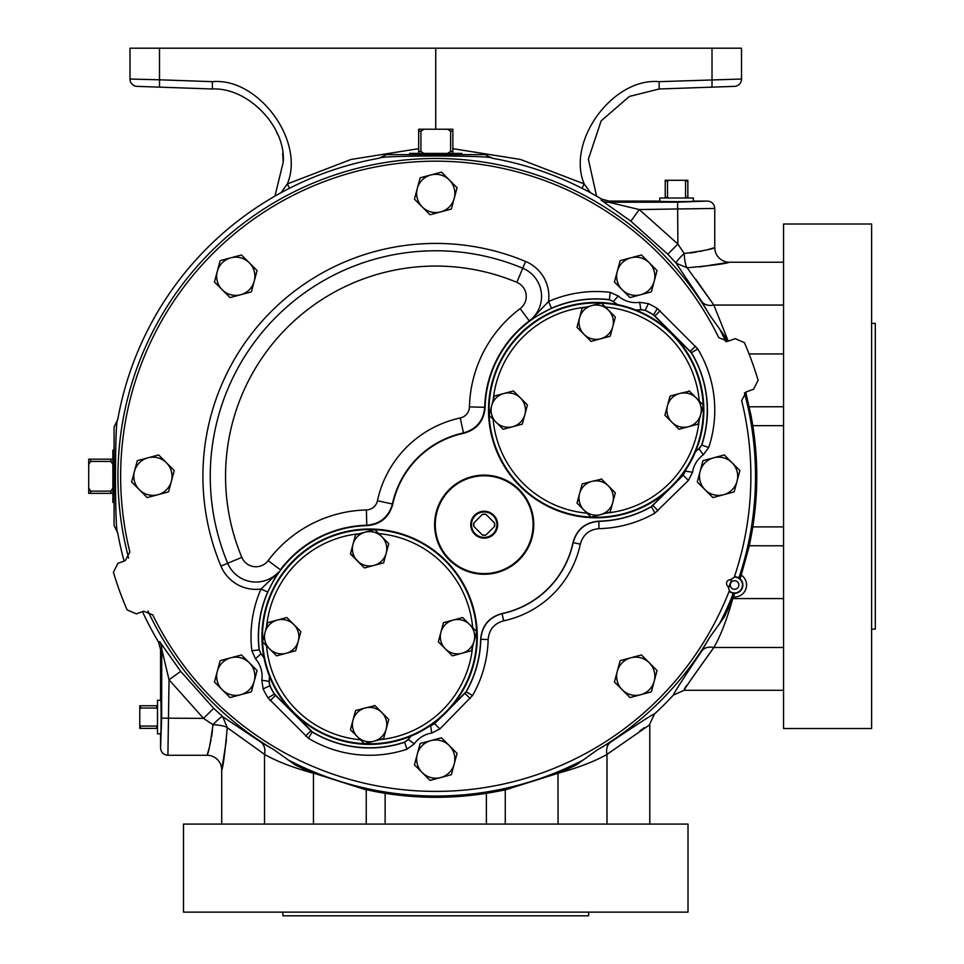 <?xml version="1.0" encoding="UTF-8"?>
<svg xmlns="http://www.w3.org/2000/svg" width="964" height="964" viewBox="0 0 964 964"><rect width="100%" height="100%" fill="white"/><g stroke="black" fill="none" stroke-linecap="round" stroke-linejoin="round"><path stroke-width="1.45" d="M282.874 912.137L282.874 915.8L588.63 915.8L588.63 912.137M183.497 912.137L688.007 912.137L688.007 824.075L183.497 824.075L183.497 912.137M274.945 196.126L283.199 162.326C286.224 126.802 247.977 87.206 212.369 88.989L137.069 86.362A7.338 7.338 0 0 1 129.995 79.024L129.995 48.2L159.506 48.2L159.506 79.807L212.369 81.663C258.485 77.349 305.323 141.262 287.332 183.931L289.501 188.257M783.563 690.296L684.151 690.296L673.402 695.044A323.012 323.012 0 0 1 654.532 713.914C653.447 713.842 638.831 723.241 610.658 742.123A14.677 11.038 58.9 0 0 606.983 754.378L649.784 724.723L649.784 824.075M366.272 789.709L377.057 791.914L366.272 789.709L313.517 773.14L295.129 764.874L274.571 750.161L260.846 742.123A14.677 11.038 -58.9 0 1 264.522 754.378L227.287 727.663A14.677 2.94 2.7 0 0 212.996 724.711C210.345 743.738 208.357 753.92 207.043 755.27A14.677 14.677 0 0 1 221.72 769.947C223.033 767.525 224.889 753.426 227.287 727.663L222.72 716.686L213.683 708.299L180.69 671.378L159.65 641.65L158.494 641.988A323.012 323.012 0 0 1 142.479 611.646M124.079 561.072A323.012 323.012 0 0 1 117.753 532.959C114.74 535.357 114.752 417.002 117.753 419.581L114.089 426.956L114.089 525.573L117.753 532.959M728.868 587.197A313.408 313.408 0 0 0 731.592 579.701M734.435 576.737A8.29 8.29 0 0 1 738.918 577.966L740.087 578.521L741.364 575.171A11.966 11.966 0 0 1 733.435 596.945L734.616 593.559L733.363 593.222A8.29 8.29 0 0 1 729.146 591.293M114.089 449.67L112.872 450.176L112.872 502.352L114.089 502.871L114.089 449.67M160.723 700.334L157.506 700.226L157.506 733.881L160.723 733.773M409.7 154.602L409.664 153.384L461.84 153.384L461.804 154.602M659.822 201.235L659.713 198.018L693.369 198.018L693.261 201.235M728.085 586.425A3.663 3.663 0 0 1 730.507 579.786L734.243 577.303A315.132 315.132 0 0 0 741.653 400.542L746.256 391.89L753.571 389.227L758.09 380.238A336.34 336.34 0 0 0 744.401 342.63L735.171 338.653L727.856 341.316L718.758 337.653A315.132 315.132 0 0 0 129.863 551.998L125.248 560.65L117.933 563.313L113.415 572.291A336.34 336.34 0 0 0 127.103 609.899L136.346 613.875L143.648 611.212L152.746 614.887A315.132 315.132 0 0 0 729.362 590.727L728.085 586.425M147.974 457.804L158.638 454.948L166.435 462.756A19.111 19.111 0 0 1 171.387 481.217L174.243 470.553L166.435 462.756A19.111 19.111 0 0 0 134.466 471.324A19.111 19.111 0 0 1 147.974 457.804L137.322 460.659L131.61 481.976L139.406 489.784A19.111 19.111 0 0 1 134.466 471.324M485.121 407.567C483.94 421.051 476.843 429.619 463.805 433.258A92.134 92.134 0 0 0 392.746 504.317L392.408 503.991A92.544 92.544 0 0 1 463.467 432.92L460.262 417.978A11.616 11.616 0 0 0 469.432 406.904L484.711 407.29A111.499 111.499 0 0 1 529.296 320.904A111.499 111.499 0 0 0 484.723 407.29L484.711 407.29C483.53 420.714 476.445 429.257 463.479 432.92L463.467 432.92A92.532 92.532 0 0 0 392.408 503.979L392.408 503.991C388.757 516.957 380.214 524.03 366.79 525.235L366.79 525.235C380.214 524.03 388.745 516.945 392.408 503.991L392.408 503.991A26.908 26.908 0 0 1 392.408 503.991A92.544 92.544 0 0 1 463.467 432.92L463.479 432.92C476.445 429.257 483.518 420.714 484.711 407.302L485.121 407.567A111.089 111.089 0 0 1 609.284 299.792L609.356 299.635A111.246 111.246 0 0 0 551.468 308.239L531.622 318.976A30.571 30.571 0 0 0 522.753 268.221A225.504 225.504 0 0 0 227.709 563.265A30.571 30.571 0 0 0 278.451 572.134L278.186 572.52A7.338 6.194 31.9 0 1 277.222 573.52L267.727 591.992L261.003 589.04L277.222 573.52M469.432 406.904A126.79 126.79 0 0 1 520.126 308.661A15.291 15.291 0 0 0 516.849 282.332L522.753 268.221A30.571 30.571 0 0 1 532.574 274.812M519.235 559.747A49.574 49.574 0 0 1 449.128 559.747A49.574 49.574 0 0 1 449.128 489.64A49.574 49.574 0 0 1 519.235 489.64A49.574 49.574 0 0 1 519.235 559.747M449.598 559.277A48.911 48.911 0 0 0 518.765 559.277A48.911 48.911 0 0 0 518.765 490.11A48.911 48.911 0 0 0 449.598 490.11A48.911 48.911 0 0 0 449.598 559.277M703.853 410.11A107.679 107.679 0 0 0 596.174 302.431A107.679 107.679 0 0 0 488.495 410.11A107.679 107.679 0 0 0 596.174 517.788A107.679 107.679 0 0 0 703.853 410.11M477.276 636.698A107.679 107.679 0 0 0 369.598 529.019A107.679 107.679 0 0 0 261.919 636.698A107.679 107.679 0 0 0 369.598 744.377A107.679 107.679 0 0 0 477.276 636.698M493.701 515.186A13.448 13.448 0 0 0 474.674 515.186A13.448 13.448 0 0 0 474.674 534.213A13.448 13.448 0 0 0 493.701 534.213A13.448 13.448 0 0 0 493.701 515.186M493.182 533.694A12.737 12.737 0 0 0 493.182 515.692A12.737 12.737 0 0 0 475.18 515.692A12.737 12.737 0 0 0 475.18 533.694A12.737 12.737 0 0 0 493.182 533.694M871.613 728.519L871.613 224.01L783.563 224.01L783.563 728.519L871.613 728.519M871.613 629.143L875.288 629.143L875.288 323.386L871.613 323.386M357.439 736.749A17.183 17.183 0 0 1 365.151 707.998L355.559 710.564L350.426 729.736L364.464 743.762L374.044 741.196A17.183 17.183 0 0 1 357.439 736.749L350.426 729.736L355.559 710.564L360.548 709.239M386.19 729.049A17.183 17.183 0 0 1 374.044 741.196L383.624 738.629L386.19 729.049L388.757 719.457L381.744 712.444A17.183 17.183 0 0 1 386.19 729.049L388.757 719.457L381.744 712.444A17.183 17.183 0 0 0 365.151 707.998L375.008 705.708M269.534 648.844A17.183 17.183 0 0 1 277.234 620.093L267.655 622.66L262.521 641.831L276.548 655.857L286.139 653.291A17.183 17.183 0 0 1 269.534 648.844L276.548 655.857M298.286 641.144A17.183 17.183 0 0 1 286.139 653.291L295.719 650.724L298.286 641.144L300.852 631.553L293.839 624.539A17.183 17.183 0 0 1 298.286 641.144L300.852 631.553L297.201 627.913M286.826 617.526L293.839 624.539A17.183 17.183 0 0 0 277.234 620.093L286.826 617.526L290.465 621.178M357.439 560.94A17.183 17.183 0 0 1 365.151 532.188L355.559 534.755L350.426 553.926L364.464 567.953L374.044 565.386A17.183 17.183 0 0 1 357.439 560.94M381.744 536.635L374.731 529.622L365.151 532.188A17.183 17.183 0 0 1 381.744 536.635L388.757 543.648L386.19 553.228A17.183 17.183 0 0 1 374.044 565.386L383.624 562.819L388.757 543.648L381.744 536.635A17.183 17.183 0 0 1 386.19 553.228L383.624 562.819L364.464 567.953L350.534 553.541M445.356 648.844A17.183 17.183 0 0 1 453.056 620.093L443.476 622.66L438.331 641.831L452.369 655.857L461.949 653.291A17.183 17.183 0 0 1 445.356 648.844M474.095 641.144A17.183 17.183 0 0 1 461.949 653.291L471.529 650.724L474.095 641.144L476.662 631.553L469.649 624.539A17.183 17.183 0 0 1 474.095 641.144M462.913 617.804L469.649 624.539A17.183 17.183 0 0 0 453.056 620.093L462.636 617.526L453.056 620.093M584.027 510.161A17.183 17.183 0 0 1 591.727 481.422L582.148 483.988L577.014 503.148L591.04 517.186L600.62 514.607A17.183 17.183 0 0 1 584.027 510.161L577.014 503.148M612.779 502.461A17.183 17.183 0 0 1 600.62 514.607L610.212 512.041L615.345 492.881L608.332 485.868A17.183 17.183 0 0 1 612.779 502.461L615.345 492.881L608.332 485.868A17.183 17.183 0 0 0 591.727 481.422L601.596 479.132M496.123 422.256A17.183 17.183 0 0 1 503.823 393.505L494.243 396.071L489.11 415.243L503.136 429.269L512.715 426.703A17.183 17.183 0 0 1 496.123 422.256M524.874 414.556A17.183 17.183 0 0 1 512.715 426.703L522.307 424.136L527.441 404.976L520.427 397.951A17.183 17.183 0 0 1 524.874 414.556M512.715 426.703L522.307 424.136L527.441 404.976L520.427 397.951A17.183 17.183 0 0 0 503.823 393.505L513.402 390.938L520.427 397.951L513.402 390.938L512.643 391.143M584.027 334.351A17.183 17.183 0 0 1 591.727 305.6L582.148 308.167L577.014 327.338L591.04 341.364L600.62 338.798A17.183 17.183 0 0 1 584.027 334.351M612.779 326.651A17.183 17.183 0 0 1 600.62 338.798L610.212 336.231L615.345 317.072L608.332 310.047A17.183 17.183 0 0 1 612.779 326.651M608.332 310.047A17.183 17.183 0 0 0 591.727 305.6L601.319 303.033L615.345 317.072L610.212 336.231L600.62 338.798M671.932 422.256A17.183 17.183 0 0 1 679.632 393.505L670.052 396.071L664.919 415.243L678.945 429.269L688.537 426.703A17.183 17.183 0 0 1 671.932 422.256M700.683 414.556A17.183 17.183 0 0 1 688.537 426.703L698.117 424.136L703.25 404.976L696.237 397.951A17.183 17.183 0 0 1 700.683 414.556M688.453 391.143L689.224 390.938L696.237 397.951A17.183 17.183 0 0 0 679.632 393.505L689.501 391.215M473.975 526.573L473.758 526.356A10.556 10.556 0 0 1 473.758 523.042L473.975 522.813A10.375 10.375 0 0 0 473.975 526.573L482.518 535.128A10.556 10.556 0 0 0 485.844 535.128L486.061 534.899A10.375 10.375 0 0 1 482.301 534.899M494.387 522.813L494.604 523.042A10.556 10.556 0 0 1 494.604 526.356L494.387 526.573A10.375 10.375 0 0 0 494.387 522.813L485.844 514.27A10.556 10.556 0 0 0 482.518 514.27L482.301 514.487A10.375 10.375 0 0 1 486.061 514.487M482.301 514.487L473.975 522.813M486.061 534.899L494.387 526.573M381.744 712.444L374.731 705.431L373.972 705.636M608.332 485.868L601.319 478.843M453.128 655.653L452.369 655.857L448.718 652.206M383.624 738.629L379.756 739.665A103.473 103.473 0 0 0 472.565 646.856L471.529 650.724L461.949 653.291M295.719 650.724L286.139 653.291M352.993 544.335L355.559 534.755L359.427 533.719A103.473 103.473 0 0 0 266.618 626.528L267.655 622.66L277.234 620.093M667.486 405.663L670.052 396.071L679.632 393.505M665.196 415.52L665.015 414.857M610.417 511.282L610.212 512.041L606.344 513.077A103.473 103.473 0 0 0 699.153 420.268L698.117 424.136M579.581 493.568L582.148 483.988M579.581 317.759L582.148 308.167L586.016 307.13A103.473 103.473 0 0 0 493.207 399.94L494.243 396.071L503.823 393.505M649.254 662.75A19.111 19.111 0 0 1 640.686 694.719L651.351 691.863L657.062 670.546L641.458 654.942L630.793 657.797A19.111 19.111 0 0 1 649.254 662.75M617.285 671.318A19.111 19.111 0 0 1 630.793 657.797L620.141 660.653L614.429 681.97L622.226 689.766A19.111 19.111 0 0 1 617.285 671.318M622.226 689.766A19.111 19.111 0 0 0 640.686 694.719L630.034 697.575L622.226 689.766M705.07 489.784A19.111 19.111 0 0 1 713.637 457.804L702.985 460.659L697.273 481.976L712.878 497.581L723.53 494.725A19.111 19.111 0 0 1 705.07 489.784M737.038 481.217A19.111 19.111 0 0 1 723.53 494.725L734.182 491.869L737.038 481.217L739.894 470.553L732.098 462.756A19.111 19.111 0 0 1 737.038 481.217M732.098 462.756A19.111 19.111 0 0 0 713.637 457.804L724.289 454.948L732.098 462.756M622.226 289.79A19.111 19.111 0 0 1 630.793 257.822L620.141 260.678L614.429 281.982L630.034 297.587L640.686 294.731A19.111 19.111 0 0 1 622.226 289.79M654.207 281.223A19.111 19.111 0 0 1 640.686 294.731L651.351 291.875L657.062 270.571L649.254 262.762A19.111 19.111 0 0 1 654.207 281.223M649.254 262.762A19.111 19.111 0 0 0 630.793 257.822L641.458 254.966L649.254 262.762M422.244 206.947A19.111 19.111 0 0 1 430.812 174.978L420.147 177.834L414.436 199.15L430.04 214.755L440.705 211.899A19.111 19.111 0 0 1 422.244 206.947M454.213 198.379A19.111 19.111 0 0 1 440.705 211.899L451.357 209.043L457.069 187.727L449.272 179.919A19.111 19.111 0 0 1 454.213 198.379M449.272 179.919A19.111 19.111 0 0 0 430.812 174.978L441.464 172.122L449.272 179.919M222.25 289.79A19.111 19.111 0 0 1 230.818 257.822L220.154 260.678L214.454 281.982L230.047 297.587L240.711 294.731A19.111 19.111 0 0 1 222.25 289.79M254.219 281.223A19.111 19.111 0 0 1 240.711 294.731L251.363 291.875L257.075 270.571L249.278 262.762A19.111 19.111 0 0 1 254.219 281.223M249.278 262.762A19.111 19.111 0 0 0 230.818 257.822L241.47 254.966L249.278 262.762M157.867 494.725A19.111 19.111 0 0 1 139.406 489.784L147.215 497.581L168.531 491.869L171.387 481.217A19.111 19.111 0 0 1 157.867 494.725M222.25 689.766A19.111 19.111 0 0 1 230.818 657.797L220.154 660.653L214.454 681.97L230.047 697.575L240.711 694.719A19.111 19.111 0 0 1 222.25 689.766M254.219 681.199A19.111 19.111 0 0 1 240.711 694.719L251.363 691.863L257.075 670.546L249.278 662.75A19.111 19.111 0 0 1 254.219 681.199M249.278 662.75A19.111 19.111 0 0 0 230.818 657.797L241.47 654.942L249.278 662.75M422.244 772.61A19.111 19.111 0 0 1 430.812 740.641L420.147 743.497L414.436 764.814L430.04 780.406L440.705 777.55A19.111 19.111 0 0 1 422.244 772.61M454.213 764.042A19.111 19.111 0 0 1 440.705 777.55L451.357 774.695L457.069 753.39L449.272 745.582A19.111 19.111 0 0 1 454.213 764.042M449.272 745.582A19.111 19.111 0 0 0 430.812 740.641L441.464 737.785L449.272 745.582M516.849 282.332A210.212 210.212 0 0 0 241.819 557.361A15.291 15.291 0 0 0 268.149 560.638A126.79 126.79 0 0 1 366.392 509.944L366.778 525.235A111.499 111.499 0 0 0 280.379 569.808A111.499 111.499 0 0 1 366.778 525.235L366.778 525.235A111.499 111.499 0 0 0 280.391 569.808A111.499 111.499 0 0 1 366.778 525.235L367.055 525.633C380.539 524.452 389.107 517.343 392.746 504.317M410.893 736.135A33.836 33.836 0 0 0 408.206 739.436L404.543 742.147A111.089 111.089 0 0 1 312.288 731.857L274.427 693.996A111.089 111.089 0 0 1 269.884 685.681L269.221 681.343A33.836 33.836 0 0 0 269.595 676.644M636.132 310.119A33.836 33.836 0 0 0 640.831 309.733L645.169 310.396A111.089 111.089 0 0 1 653.484 314.939L691.345 352.8A111.089 111.089 0 0 1 701.623 445.055L698.924 448.718A33.836 33.836 0 0 0 695.622 451.405M267.727 591.992A111.246 111.246 0 0 0 259.123 649.869L251.845 650.736A118.584 118.584 0 0 1 261.003 589.04A37.909 37.909 0 0 1 220.937 566.097A232.842 232.842 0 0 1 525.585 261.449L522.753 268.221A30.571 30.571 0 0 1 531.622 318.976L533.008 317.734A7.338 6.194 58.1 0 1 532.008 318.698L531.622 318.976A30.571 30.571 0 0 1 529.296 320.904L520.126 308.661M609.284 299.792L613.285 301.587A33.836 33.836 0 0 0 617.02 304.467M263.955 657.532A33.836 33.836 0 0 0 261.075 653.797L259.28 649.796A111.089 111.089 0 0 1 367.055 525.633M440.307 717.903L434.607 723.603L430.547 725.663A33.836 33.836 0 0 0 430.161 725.723M466.07 691.766L466.202 691.863A111.246 111.246 0 0 0 480.807 639.337L480.662 639.228A111.089 111.089 0 0 1 466.07 691.766L450.803 707.407M480.662 639.228C481.831 625.744 488.929 617.189 501.967 613.538L502.099 613.67A92.291 92.291 0 0 0 573.158 542.612L573.026 542.479A92.134 92.134 0 0 1 501.967 613.538M573.026 542.479C576.665 529.453 585.232 522.343 598.716 521.175L598.825 521.331A111.246 111.246 0 0 0 651.351 506.715L651.254 506.594A111.089 111.089 0 0 1 598.716 521.175M666.883 491.315L651.254 506.594M685.211 470.673A33.836 33.836 0 0 0 685.151 471.059L683.09 475.119L677.391 480.819M261.075 653.797L255.448 658.749L251.845 650.736M269.45 676.246A33.68 33.68 0 0 1 269.052 681.355L269.221 681.343M269.884 685.681L263.136 688.935L261.81 680.247A26.353 26.353 0 0 0 255.448 658.749M261.81 680.247L269.052 681.355L269.715 685.705A111.246 111.246 0 0 0 274.306 694.104L274.427 693.996M312.288 731.857L312.191 731.989A111.246 111.246 0 0 0 404.651 742.28L404.543 742.147M408.206 739.436L414.291 743.822L406.953 749.233A118.584 118.584 0 0 1 308.396 738.267L268.016 697.888A118.584 118.584 0 0 1 263.136 688.935M406.953 749.233L404.651 742.28L408.314 739.569A33.68 33.68 0 0 1 411.254 735.99M429.848 725.94A33.68 33.68 0 0 1 430.619 725.808L430.547 725.663M431.727 733.062L430.619 725.808L434.68 723.747L439.861 728.929L431.727 733.062A26.353 26.353 0 0 0 414.291 743.822M488.146 639.506L480.807 639.337C481.988 625.889 489.073 617.334 502.099 613.67L503.63 620.84C494.171 623.491 489.001 629.721 488.146 639.506A118.584 118.584 0 0 1 472.565 695.502L439.861 728.929M580.328 544.142L573.158 542.612C576.797 529.622 585.353 522.524 598.825 521.331L598.993 528.658C589.209 529.513 582.991 534.671 580.328 544.142A99.629 99.629 0 0 1 503.63 620.84M685.151 471.059L692.55 472.252L688.417 480.385L654.99 513.089A118.584 118.584 0 0 1 598.993 528.658M675.499 482.94L683.235 475.192L685.296 471.131A33.68 33.68 0 0 1 685.428 470.36M695.478 451.767A33.68 33.68 0 0 1 699.057 448.826L698.924 448.718M701.623 445.055L708.721 447.477L703.31 454.803A26.353 26.353 0 0 0 692.55 472.252M703.31 454.803L699.057 448.826L701.768 445.163A111.246 111.246 0 0 0 691.477 352.704L691.345 352.8M653.484 314.939L653.592 314.818A111.246 111.246 0 0 0 645.193 310.239L645.169 310.396M640.831 309.733L639.735 302.322L648.423 303.648A118.584 118.584 0 0 1 657.376 308.528L697.755 348.92A118.584 118.584 0 0 1 708.721 447.477M648.423 303.648L645.193 310.239L640.843 309.565A33.68 33.68 0 0 1 635.734 309.962M617.442 304.552A33.68 33.68 0 0 1 613.357 301.443L613.285 301.587M618.237 295.96L613.357 301.443L609.356 299.635L610.224 292.357L618.237 295.96A26.353 26.353 0 0 0 639.735 302.322M533.008 317.734L548.528 301.515A118.584 118.584 0 0 1 610.224 292.357M551.468 308.239L548.528 301.515A37.909 37.909 0 0 0 525.585 261.449M264.04 657.954A33.68 33.68 0 0 0 260.931 653.869L259.28 649.796M668.751 198.018L667.522 197.295L667.522 181.027L665.232 181.027L665.232 198.018M667.522 197.295L665.232 197.295M667.522 181.027L668.751 180.292L665.232 180.292L665.232 181.027M687.85 198.018L687.85 181.027L685.561 181.027L685.561 197.295L684.332 198.018M687.85 197.295L685.561 197.295M687.85 181.027L687.85 180.292L684.332 180.292L685.561 181.027M668.751 180.292L684.332 180.292M423.979 153.384L420.907 151.493L420.907 131.116L418.665 131.116L418.665 153.384M420.907 151.493L418.665 151.493M420.907 131.116L423.979 129.224L418.665 129.224L418.665 131.116M452.851 153.384L452.851 131.116L450.61 131.116L450.61 151.493L447.525 153.384M452.851 151.493L450.61 151.493M452.851 131.116L452.851 129.224L447.525 129.224L450.61 131.116M423.979 129.224L447.525 129.224M112.872 488.037L110.981 491.122L90.604 491.122L90.604 493.363L112.872 493.363M110.981 491.122L110.981 493.363M90.604 491.122L88.712 488.037L88.712 493.363L90.604 493.363M112.872 459.177L90.604 459.177L90.604 461.419L110.981 461.419L112.872 464.491M110.981 459.177L110.981 461.419M90.604 459.177L88.712 459.177L88.712 464.491L90.604 461.419M88.712 488.037L88.712 464.491M683.09 475.119L688.417 480.385M157.506 724.844L156.77 726.073L140.515 726.073L140.515 728.362L157.506 728.362M156.77 726.073L156.77 728.362M140.515 726.073L139.78 724.844L139.78 728.362L140.515 728.362M139.78 724.844L139.78 709.263L140.515 708.034L156.77 708.034L157.506 709.263M157.506 705.744L139.78 705.744L139.78 709.263M140.515 705.744L140.515 708.034M156.77 705.744L156.77 708.034M729.796 579.81L730.507 579.786M732.616 598.511L724.386 616.864A321.048 321.048 0 0 0 733.255 596.969L733.496 596.367M745.594 392.167L752.788 425.642C758.114 459.43 758.114 493.182 752.788 526.898L749.353 545.793L741.039 575.653A321.048 321.048 0 0 1 740.087 578.521A321.048 321.048 0 0 0 741.039 575.653M498.219 791.251L505.269 789.865L498.207 791.191A321.048 321.048 0 0 1 486.386 793.3C452.586 798.626 418.834 798.626 385.13 793.3L377.057 791.914M707.419 201.078L693.972 201.078C699.213 201.789 653.869 201.789 659.111 201.078L608.995 201.078L608.67 202.247L677.62 202.163L707.419 201.078C711.878 201.512 714.324 203.958 714.758 208.429L639.265 209.55L677.873 244.049L684.199 253.508C703.214 250.857 713.408 248.881 714.758 247.555A14.677 14.677 0 0 0 729.435 262.232C727.013 263.546 712.914 265.401 687.151 267.799A14.677 2.94 87.3 0 1 684.199 253.508A14.677 1.988 138.2 0 0 676.162 263.232L667.787 254.195L630.866 221.202L601.138 200.163A14.677 14.665 -164.5 0 0 608.67 202.247L639.265 209.55L630.866 221.202M745.75 392.095L751.39 417.569M751.39 534.96L741.232 575.026M783.563 545.793L749.197 545.757M749.197 406.784L783.563 406.748M159.65 641.65A14.677 14.665 -105.5 0 1 161.735 649.182L161.651 718.132L160.566 747.931C161 752.39 163.446 754.836 167.905 755.27L169.037 679.777L203.537 718.385L212.996 724.711A14.677 1.988 -48.2 0 1 222.72 716.686L260.846 742.123M494.448 791.914L486.386 793.3L486.386 824.075M783.563 598.572L732.773 598.572C726.928 619.491 720.626 635.794 713.866 647.495C693.851 675.318 683.958 689.585 684.211 690.296L683.922 690.308M505.269 824.075L505.269 789.865L558.06 773.285C578.954 767.44 595.27 761.138 606.983 754.378L606.983 824.075M558.06 824.075L557.999 773.14L505.232 789.709M714.758 208.429L714.758 247.555L713.24 248.037M712.577 248.242L710.552 248.833M709.805 249.049L707.998 249.543M703.949 250.544L702.768 250.821M701.165 251.17L699.466 251.508M696.345 252.074L689.923 252.99M699.406 266.944L729.435 262.232L783.563 262.232M557.999 773.14A321.048 321.048 0 0 0 576.352 764.898L557.999 773.14A321.048 321.048 0 0 0 576.352 764.898L596.909 750.173L610.658 742.123M313.517 773.14A321.048 321.048 0 0 1 295.129 764.874A321.048 321.048 0 0 0 313.517 773.14L366.236 789.865L366.236 824.075M264.522 824.075L264.522 754.378C276.343 761.199 292.646 767.501 313.445 773.285L313.445 824.075M160.566 747.931L160.566 734.484C161.265 739.725 161.265 694.381 160.566 699.623L160.566 649.507L161.735 649.182L169.037 679.777L180.69 671.378M695.863 279.343L713.866 305.046L687.151 267.799L676.162 263.232L701.611 301.358A14.677 11.038 148.9 0 0 713.866 305.046L728.242 341.172M727.157 341.533A321.048 321.048 0 0 0 724.362 335.641L727.157 341.533A321.048 321.048 0 0 0 724.362 335.641L709.564 314.951L701.611 301.358M733.255 596.969A321.048 321.048 0 0 1 724.386 616.864L709.588 637.541L701.611 651.17A14.677 11.038 31.1 0 1 713.866 647.495L691.14 679.427M373.297 791.251L373.309 791.191A321.048 321.048 0 0 0 385.13 793.3L385.13 824.075M750.739 538.731L750.667 538.719A321.048 321.048 0 0 0 752.788 526.898L783.563 526.898M783.563 425.642L752.788 425.642A321.048 321.048 0 0 0 750.667 413.821L750.739 413.809M167.905 755.27L207.043 755.27L207.525 753.752M226.432 739.93L221.72 769.947L221.72 824.075M207.73 753.089L208.32 751.064M208.537 750.317L209.019 748.522M210.032 744.461L210.309 743.28M210.646 741.678L210.995 739.978M211.562 736.858L212.478 730.447M654.532 713.914L649.543 724.446M644.085 727.76L639.674 731.074M684.151 690.296L684.777 688.163M685.211 687.477L686.633 685.44M673.402 695.044C673.282 694.032 682.681 679.415 701.611 651.17M689.127 270.462L687.416 268.173M485.061 154.602L386.444 154.602L379.069 158.265C376.49 155.264 494.845 155.252 492.447 158.265L485.061 154.602M213.683 708.299L203.537 718.385L161.651 718.132M601.138 200.163L601.464 199.006L608.995 201.078M667.787 254.195L677.873 244.049L677.62 202.163M709.564 314.951A317.807 317.807 0 0 0 128.658 558.084M147.926 610.983A317.807 317.807 0 0 0 274.571 750.161M596.909 750.173A317.807 317.807 0 0 0 709.588 637.541M158.494 641.988L160.566 649.507M212.562 724.434L207.164 720.867M137.069 86.362A7.338 7.338 0 0 1 129.995 79.024L159.506 79.807L159.506 87.146L212.369 88.989L212.369 81.663M159.506 48.2L435.752 48.2L435.752 129.224M601.464 199.006A323.012 323.012 0 0 0 492.447 158.265M117.753 419.581A323.012 323.012 0 0 1 379.069 158.265M452.851 148.661L520.452 159.446L584.172 183.931L582.003 188.257M435.752 48.2L741.521 48.2L741.521 79.024A7.338 7.338 0 0 1 734.435 86.362L659.135 88.989L629.335 96.46L601.126 120.898L588.377 159.193L596.559 196.126M590.474 192.716L584.172 183.931C566.181 141.262 613.032 77.349 659.135 81.663L741.521 79.024A7.338 7.338 0 0 1 734.435 86.362M151.673 86.868L184.136 88.001L151.673 86.868M281.03 192.716L287.332 183.931L351.053 159.446L418.665 148.661M659.135 81.663L659.135 88.989L712.01 87.146L712.01 48.2M687.368 88.001L719.843 86.868L687.368 88.001M276.174 131.008L277.789 134.671M282.645 153.397L283.199 162.326M734.231 593.33A8.315 8.315 0 0 0 739.653 578.448M734.315 577.099A7.941 7.941 0 0 1 737.809 592.27A7.941 7.941 0 0 1 729.278 590.944M738.846 585.028A4.278 4.278 0 0 0 734.568 580.75A4.278 4.278 0 0 0 730.29 585.028A4.278 4.278 0 0 0 734.568 589.305A4.278 4.278 0 0 0 738.846 585.028M220.937 566.097L241.819 557.361M234.3 573.086A30.571 30.571 0 0 0 278.451 572.134M268.149 560.638L280.379 569.808M489.158 415.062A107.137 107.137 0 0 1 601.138 303.082M601.367 303.094A107.137 107.137 0 0 1 703.19 404.916M703.202 405.145A107.137 107.137 0 0 1 591.221 517.138M262.57 641.65A107.137 107.137 0 0 1 374.55 529.67M374.791 529.682A107.137 107.137 0 0 1 476.614 631.504M476.626 631.733A107.137 107.137 0 0 1 364.633 743.714M590.98 517.126A107.137 107.137 0 0 1 489.17 415.303M493.11 419.244A103.473 103.473 0 0 0 587.04 513.173M364.404 743.702A107.137 107.137 0 0 1 262.582 641.891M266.522 645.832A103.473 103.473 0 0 0 360.452 739.762M472.661 627.552A103.473 103.473 0 0 0 378.732 533.622M699.249 400.964A103.473 103.473 0 0 0 605.32 307.034M392.408 503.979L377.454 500.774A107.823 107.823 0 0 1 460.262 417.978M366.392 509.944A11.616 11.616 0 0 0 377.454 500.774M275.523 695.406L310.878 730.76M268.016 697.888L274.306 694.104L275.403 695.502L270.209 700.683M305.6 736.074L310.782 730.893L312.191 731.989L308.396 738.267M434.607 723.603L442.416 716.011M448.911 709.516L464.889 693.309M470.203 698.599L465.022 693.405L466.202 691.863L472.565 695.502M652.797 505.401L669.004 489.423M654.99 513.089L651.351 506.715L652.893 505.534L658.087 510.715M690.248 351.39L654.893 316.035M697.755 348.92L691.477 352.704L690.381 351.294L695.562 346.112M660.171 310.721L654.99 315.915L653.592 314.818L657.376 308.528M522.753 268.221A225.504 225.504 0 0 0 227.709 563.265M783.563 353.957L749.064 353.957M783.563 647.495L713.866 647.495M373.309 791.191A321.048 321.048 0 0 0 385.13 793.3M486.386 793.3A321.048 321.048 0 0 0 498.207 791.191M713.866 305.046L783.563 305.046M750.667 538.719A321.048 321.048 0 0 0 752.788 526.898M752.788 425.642A321.048 321.048 0 0 0 750.667 413.821M719.144 624.395A319.771 319.771 0 0 0 733.363 593.222M287.597 759.644A319.771 319.771 0 0 0 583.883 759.656M738.918 577.966A319.771 319.771 0 0 0 744.449 392.854M725.844 341.738A319.771 319.771 0 0 0 719.132 328.109"/></g></svg>
